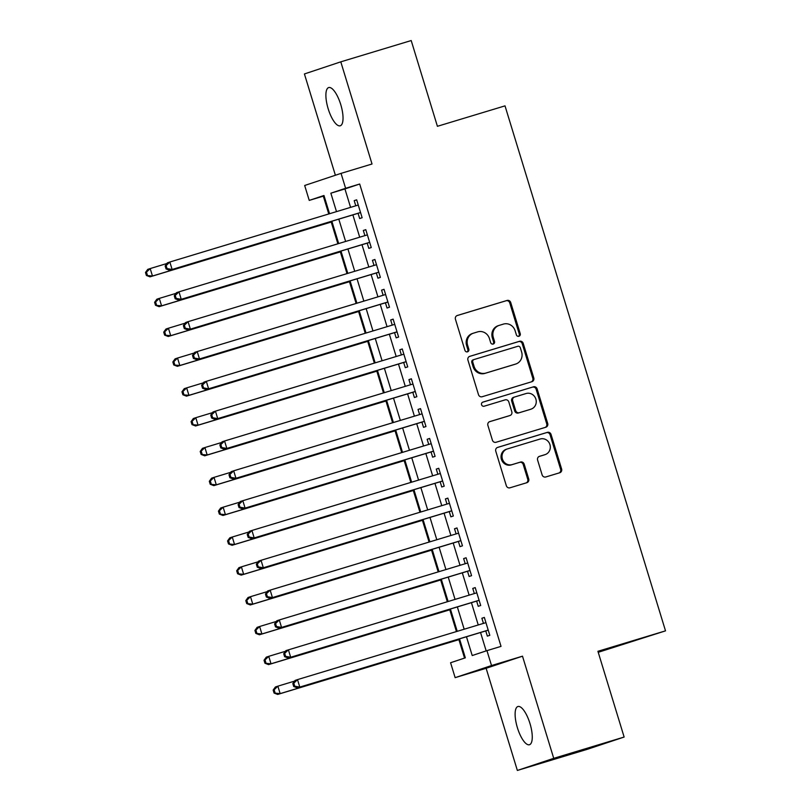 <?xml version="1.0" encoding="UTF-8"?>
<svg xmlns="http://www.w3.org/2000/svg" width="811" height="811" viewBox="0 0 811 811"><rect width="100%" height="100%" fill="white"/><g stroke="black" fill="none" stroke-linecap="round" stroke-linejoin="round"><path stroke-width="1.22" d="M518.928 336.281A2.139 2.017 71.6 0 0 520.236 333.645L510.727 302.533A3.062 2.889 71.6 0 0 507.068 300.445L457.313 315.489A3.062 2.889 71.6 0 0 455.437 319.26L464.946 350.362A2.139 2.017 71.6 0 0 467.562 351.812A2.139 2.017 71.6 0 0 468.819 349.196L467.592 345.172A9.793 9.245 71.6 0 1 473.34 333.199A9.793 9.245 71.6 0 1 473.573 333.128L477.72 331.871A9.793 9.245 71.6 0 1 489.428 338.562L490.655 342.587A2.139 2.017 71.6 0 0 493.27 344.036A2.139 2.017 71.6 0 0 494.528 341.421L493.301 337.396A9.793 9.245 71.6 0 1 499.049 325.424A9.793 9.245 71.6 0 1 499.282 325.353L503.428 324.096A9.793 9.245 71.6 0 1 515.137 330.787L516.374 334.821A2.139 2.017 71.6 0 0 518.928 336.281M518.462 336.362A2.139 2.017 71.6 0 0 519.253 333.97L509.744 302.868A3.062 2.889 71.6 0 0 506.084 300.769L456.938 315.631M467.045 351.913A2.139 2.017 71.6 0 0 467.835 349.521L466.609 345.496L467.592 345.172M492.753 344.138A2.139 2.017 71.6 0 0 493.544 341.745L492.318 337.721L493.301 337.396M529.978 723.524A19.961 6.63 -106.8 0 0 517.915 706.513A19.961 6.63 -106.8 0 0 517.398 727.71A19.961 6.63 -106.8 0 0 529.471 744.731A19.961 6.63 -106.8 0 0 529.978 723.524M340.752 104.578A19.961 6.63 -106.8 0 0 328.678 87.568A19.961 6.63 -106.8 0 0 328.171 108.765A19.961 6.63 -106.8 0 0 340.235 125.786A19.961 6.63 -106.8 0 0 340.752 104.578M542.123 474.881A3.062 2.889 71.6 0 0 545.783 476.969L559.752 472.752A3.062 2.889 71.6 0 0 561.617 468.991L551.054 434.443A3.062 2.889 71.6 0 0 547.395 432.344L497.64 447.398A3.062 2.889 71.6 0 0 495.764 451.159L506.328 485.708A3.062 2.889 71.6 0 0 509.987 487.796L526.856 482.697A3.062 2.889 71.6 0 0 528.721 478.936L524.2 464.145A3.062 2.889 71.6 0 0 520.54 462.057L512.177 464.591A8.191 7.725 71.6 0 1 502.425 459.097A8.191 7.725 71.6 0 1 507.392 448.919L540.146 439.015A8.191 7.725 71.6 0 1 549.909 444.509A8.191 7.725 71.6 0 1 544.941 454.677L539.477 456.329A3.062 2.889 71.6 0 0 537.612 460.101L542.123 474.881M624.135 737.047L587.772 749.161L517.357 770.45L553.731 758.336L624.135 737.047L597.92 651.294L665.517 630.857L505.01 105.866L437.413 126.303L411.197 40.55L340.792 61.839L372.026 164.004L341.046 173.372L345.608 188.284L359.689 184.026L501.036 646.377L486.955 650.635L491.517 665.547L455.143 677.651L450.581 662.739L465.332 657.833L459.523 638.855M553.731 758.336L522.497 656.18L491.517 665.547M531.904 381.697A3.062 2.889 71.6 0 0 533.78 377.936L523.217 343.377A3.062 2.889 71.6 0 0 519.557 341.289L469.792 356.333A3.062 2.889 71.6 0 0 467.927 360.104L478.49 394.653A3.062 2.889 71.6 0 0 482.15 396.741L531.904 381.697M537.135 388.915L547.699 423.464A3.062 2.889 71.6 0 1 545.833 427.225L496.068 442.269A3.062 2.889 71.6 0 1 492.409 440.18L487.887 425.39A3.062 2.889 71.6 0 1 489.753 421.629L509.937 415.526A3.062 2.889 71.6 0 0 511.812 411.765L508.811 401.952A3.062 2.889 71.6 0 0 505.152 399.864L484.137 406.22A2.139 2.017 71.6 0 1 481.582 404.78A2.139 2.017 71.6 0 1 482.89 402.114L533.476 386.817A3.062 2.889 71.6 0 1 537.135 388.915L536.152 389.239L546.715 423.788L547.699 423.464M340.792 61.839L304.419 73.953L335.389 175.257M358.077 213.323L359.678 218.544L362.132 217.723L356.668 199.82L354.204 200.641L355.776 205.791M367.201 243.148L368.792 248.369L371.256 247.548L365.781 229.655L363.328 230.466L364.899 235.626M376.324 272.972L377.916 278.193L380.369 277.382L374.905 259.479L372.442 260.301L374.023 265.45M385.438 302.807L387.04 308.028L389.493 307.207L384.019 289.314L381.565 290.125L383.137 295.275M394.562 332.632L396.153 337.852L398.617 337.031L393.142 319.139L390.679 319.96L392.26 325.11M403.675 362.466L405.277 367.687L407.73 366.866L402.256 348.963L399.803 349.784L401.374 354.934M412.799 392.291L414.391 397.512L416.854 396.691L411.38 378.798L408.926 379.619L410.498 384.769M421.923 422.115L423.514 427.336L425.968 426.525L420.503 408.622L418.04 409.443L419.622 414.593M431.036 451.95L432.638 457.171L435.091 456.35L429.617 438.457L427.164 439.268L428.735 444.418M440.16 481.775L441.752 486.995L444.215 486.174L438.741 468.282L436.277 469.103L437.859 474.253M449.274 511.609L450.875 516.83L453.329 516.009L447.854 498.106L445.401 498.927L446.973 504.077M458.397 541.434L459.989 546.655L462.452 545.833L456.978 527.941L454.525 528.762L456.096 533.912M467.511 571.258L469.113 576.479L471.566 575.668L466.102 557.765L463.639 558.586L465.21 563.736M476.635 601.093L478.226 606.314L480.69 605.493L475.216 587.6L472.762 588.411L474.334 593.571M359.689 184.026L344.939 188.933L350.575 207.363M352.876 214.895L359.699 237.197M362 244.719L368.812 267.022M371.114 274.554L377.936 296.856M380.237 304.378L387.05 326.681M389.351 334.203L396.173 356.516M398.475 364.038L405.287 386.34M407.588 393.862L414.411 416.165M416.712 423.697L423.535 445.999M425.836 453.521L432.648 475.824M434.949 483.356L441.772 505.659M444.073 513.181L450.886 535.483M453.187 543.005L460.009 565.308M462.311 572.84L469.133 595.142M471.434 602.664L478.247 624.967M480.548 632.499L486.174 650.888M485.759 630.917L487.35 636.138L489.803 635.327L484.339 617.424L481.876 618.246L483.457 623.395M324.096 195.877L323.315 196.14L328.759 213.962M331.233 222.042L337.883 243.787M340.356 251.866L347.007 273.621M349.47 281.701L356.12 303.446M358.594 311.525L365.244 333.28M367.707 341.35L374.358 363.105M376.831 371.185L383.481 392.94M385.945 401.009L392.595 422.764M395.069 430.844L401.719 452.589M404.192 460.668L410.842 482.423M413.306 490.493L419.956 512.248M422.43 520.327L429.08 542.083M431.543 550.152L438.193 571.907M440.667 579.987L447.317 601.732M449.791 609.811L456.441 631.566M458.904 639.636L464.551 658.096M598.234 652.308L665.517 630.857M522.497 656.18L486.124 668.284L517.357 770.45M486.124 668.284L455.143 677.651M323.315 196.14L309.234 200.398L304.672 185.486L341.046 173.372M466.467 636.757L472.215 655.541L486.955 650.635M345.608 188.284L330.858 193.2L336.494 211.63M338.795 219.152L345.618 241.455M347.909 248.977L354.731 271.279M357.033 278.812L363.855 301.114M366.156 308.636L372.969 330.939M375.27 338.471L382.093 360.773M384.394 368.295L391.206 390.598M393.507 398.12L400.33 420.422M402.631 427.955L409.454 450.257M411.755 457.779L418.567 480.082M420.868 487.614L427.691 509.916M429.992 517.438L436.805 539.741M439.106 547.263L445.928 569.565M448.23 577.097L455.052 599.4M457.343 606.922L464.166 629.224M329.55 213.729L323.974 195.492L309.234 200.398M457.222 631.323L450.409 609.02M448.108 601.498L441.285 579.196M438.984 571.664L432.172 549.361M429.871 541.839L423.048 519.537M420.747 512.015L413.934 489.712M411.633 482.18L404.811 459.878M402.509 452.356L395.687 430.053M393.386 422.521L386.573 400.218M384.272 392.696L377.45 370.394M375.148 362.872L368.336 340.569M366.035 333.037L359.212 310.735M356.911 303.213L350.088 280.91M347.787 273.378L340.975 251.075M338.674 243.553L331.851 221.251M344.939 188.933L330.858 193.2M354.204 200.641L356.688 199.891M363.328 230.466L365.802 229.726M372.442 260.301L374.925 259.55M381.565 290.125L384.039 289.375M390.679 319.96L393.163 319.21M399.803 349.784L402.286 349.034M408.926 379.619L411.4 378.869M418.04 409.443L420.524 408.693M427.164 439.268L429.637 438.518M436.277 469.103L438.761 468.352M445.401 498.927L447.875 498.177M454.525 528.762L456.998 528.012M463.639 558.586L466.122 557.836M472.762 588.411L475.236 587.661M481.876 618.246L484.36 617.495M498.299 325.677A9.793 9.245 71.6 0 0 498.066 325.748A9.793 9.245 71.6 0 0 492.318 337.721M472.59 333.453A9.793 9.245 71.6 0 0 472.357 333.524A9.793 9.245 71.6 0 0 466.609 345.496M531.296 381.88A3.062 2.889 71.6 0 0 532.797 378.261L522.233 343.712A3.062 2.889 71.6 0 0 518.574 341.613L469.427 356.475M520.327 347.777A2.139 2.017 71.6 0 0 517.773 346.307L474.09 359.516A2.139 2.017 71.6 0 0 472.783 362.152L474.08 366.4A9.793 9.245 71.6 0 0 485.789 373.09L515.644 364.058A9.793 9.245 71.6 0 0 515.877 363.987A9.793 9.245 71.6 0 0 521.625 352.015L520.327 347.777M473.989 359.547L473.107 359.841A2.139 2.017 71.6 0 0 471.799 362.476L472.783 362.152M515.877 363.987L514.894 364.321A9.793 9.245 71.6 0 1 514.661 364.392L484.806 373.415A9.793 9.245 71.6 0 1 473.097 366.724L471.799 362.476M545.215 427.407A3.062 2.889 71.6 0 0 546.715 423.788M489.388 421.771L508.953 415.85A3.062 2.889 71.6 0 0 509.095 415.81M482.575 402.236L533.476 386.817M530.881 409.19A8.191 7.725 71.6 0 0 535.848 399.022A8.191 7.725 71.6 0 0 526.086 393.528L514.549 397.025A3.062 2.889 71.6 0 0 512.684 400.786L515.674 410.589A3.062 2.889 71.6 0 0 519.334 412.687L529.897 409.525A8.191 7.725 71.6 0 0 530.282 409.393M514.407 397.066L513.566 397.349A3.062 2.889 71.6 0 0 511.7 401.11L512.684 400.786M529.897 409.525L518.351 413.012A3.062 2.889 71.6 0 1 514.691 410.924L511.7 401.11M536.152 389.239A3.062 2.889 71.6 0 0 532.492 387.151M544.333 454.88A8.191 7.725 71.6 0 1 543.958 455.012L539.102 456.471M506.409 449.253A8.191 7.725 71.6 0 0 501.441 459.421A8.191 7.725 71.6 0 0 511.194 464.916L512.177 464.591M526.238 482.89A3.062 2.889 71.6 0 0 527.738 479.26L523.217 464.48A3.062 2.889 71.6 0 0 519.557 462.382L511.194 464.916M559.134 472.935A3.062 2.889 71.6 0 0 560.634 469.316L550.071 434.767A3.062 2.889 71.6 0 0 546.411 432.679L497.265 447.54M166.904 263.504L150.187 268.563L152.468 276.024L150.005 276.835L332.023 221.798M147.379 275.132L146.467 272.151L145.483 272.476L146.396 275.466L152.468 276.024L332.003 221.727M145.483 272.476L147.724 269.384L150.187 268.563L146.467 272.151M150.005 276.835L146.396 275.466M165.15 265.937L166.062 268.917L167.046 268.593L166.133 265.602L165.15 265.937L167.39 262.835L169.844 262.014L358.259 205.041M166.133 265.602L169.844 262.014L172.125 269.475L169.671 270.296L360.337 212.634A3.122 2.94 71.6 0 1 360.56 212.583L360.337 212.634M360.54 212.502L172.125 269.475L167.046 268.593M166.062 268.917L169.671 270.296M176.017 293.339L159.301 298.397L161.582 305.848L159.128 306.67L341.137 251.633M156.503 304.966L155.59 301.986L154.607 302.31L155.519 305.291L161.582 305.848L341.117 251.562M154.607 302.31L156.847 299.208L159.301 298.397L155.59 301.986M159.128 306.67L155.519 305.291M185.141 323.163L168.424 328.222L170.705 335.683L168.242 336.494L350.261 281.458M165.616 334.791L164.704 331.811L163.721 332.135L164.633 335.125L170.705 335.683L350.24 281.387M163.721 332.135L165.961 329.043L168.424 328.222L164.704 331.811M168.242 336.494L164.633 335.125M194.255 352.998L177.538 358.046L179.819 365.508L177.366 366.329L359.385 311.282M174.74 364.626L173.828 361.635L172.844 361.97L173.757 364.95L179.819 365.508L359.364 311.221M172.844 361.97L175.085 358.867L177.538 358.046L173.828 361.635M177.366 366.329L173.757 364.95M203.379 382.822L186.662 387.881L188.943 395.332L186.479 396.153L368.498 341.117M183.864 394.45L182.951 391.47L181.968 391.794L182.88 394.775L188.943 395.332L368.478 341.046M181.968 391.794L184.209 388.692L186.662 387.881L182.951 391.47M186.479 396.153L182.88 394.775M174.264 295.762L175.176 298.742L176.159 298.418L175.247 295.437L174.264 295.762L176.504 292.67L178.967 291.848L367.383 234.876M175.247 295.437L178.967 291.848L181.248 299.3L178.785 300.121L369.451 242.469A3.122 2.94 71.6 0 1 369.684 242.408L369.451 242.469M369.654 242.327L181.248 299.3L176.159 298.418M175.176 298.742L178.785 300.121M183.387 325.596L184.3 328.577L185.283 328.252L184.371 325.262L183.387 325.596L185.628 322.494L188.081 321.673L376.497 264.7M184.371 325.262L188.081 321.673L190.362 329.134L187.909 329.955L378.575 272.293A3.122 2.94 71.6 0 1 378.798 272.232L378.575 272.293M378.778 272.161L190.362 329.134L185.283 328.252M184.3 328.577L187.909 329.955M192.501 355.421L193.413 358.401L194.397 358.077L193.484 355.096L192.501 355.421L194.741 352.319L385.62 294.525M193.484 355.096L197.205 351.508L199.486 358.959L197.022 359.78L387.688 302.128A3.122 2.94 71.6 0 1 387.922 302.067L387.688 302.128M387.901 301.986L199.486 358.959L194.397 358.077M193.413 358.401L197.022 359.78M201.625 385.245L202.537 388.236L203.52 387.901L202.608 384.921L201.625 385.245L203.865 382.153L206.318 381.332L394.734 324.359M202.608 384.921L206.318 381.332L208.599 388.793L206.146 389.604L396.812 331.952A3.122 2.94 71.6 0 1 397.045 331.892L396.812 331.952M397.015 331.821L208.599 388.793L203.52 387.901M202.537 388.236L206.146 389.604M212.502 412.647L195.786 417.706L198.056 425.167L195.603 425.978L377.622 370.941M192.977 424.275L192.065 421.294L191.082 421.629L191.994 424.609L198.056 425.167L377.602 370.87M191.082 421.629L193.322 418.527L195.786 417.706L192.065 421.294M195.603 425.978L191.994 424.609M210.748 415.08L211.661 418.06L212.644 417.736L211.732 414.756L210.748 415.08L212.989 411.978L215.442 411.157L403.858 354.184M211.732 414.756L215.442 411.157L217.723 418.618L215.26 419.439L405.936 361.777A3.122 2.94 71.6 0 1 406.159 361.726L405.936 361.777M406.139 361.645L217.723 418.618L212.644 417.736M211.661 418.06L215.26 419.439M221.616 442.482L204.899 447.54L207.18 454.991L204.727 455.812L386.735 400.776M202.101 454.109L201.189 451.129L200.205 451.453L201.118 454.434L207.18 454.991L386.715 400.705M200.205 451.453L202.446 448.351L204.899 447.54L201.189 451.129M204.727 455.812L201.118 454.434M219.862 444.904L220.774 447.885L221.758 447.56L220.845 444.58L219.862 444.904L222.102 441.813L224.566 440.991L412.971 384.019M220.845 444.58L224.566 440.991L226.847 448.442L224.383 449.264L415.05 391.612A3.122 2.94 71.6 0 1 415.283 391.551M415.252 391.47L226.847 448.442L221.758 447.56M220.774 447.885L224.383 449.264M230.74 472.306L214.023 477.365L216.304 484.826L213.84 485.637L395.859 430.6M211.215 483.934L210.302 480.953L209.319 481.278L210.231 484.268L216.304 484.826L395.839 430.529M209.319 481.278L211.559 478.186L214.023 477.365L210.302 480.953M213.84 485.637L210.231 484.268M228.986 474.739L229.898 477.72L230.882 477.395L229.969 474.405L228.986 474.739L231.226 471.637L233.68 470.816L422.095 413.843M229.969 474.405L233.68 470.816L235.96 478.277L233.507 479.098L424.173 421.436A3.122 2.94 71.6 0 1 424.396 421.375L424.173 421.436M424.376 421.304L235.96 478.277L230.882 477.395M229.898 477.72L233.507 479.098M239.853 502.141L223.137 507.189L225.417 514.65L222.964 515.472L404.983 460.425M220.339 513.769L219.426 510.778L218.443 511.112L219.355 514.093L225.417 514.65L404.953 460.364M218.443 511.112L220.683 508.01L223.137 507.189L219.426 510.778M222.964 515.472L219.355 514.093M238.099 504.564L239.012 507.544L239.995 507.22L239.083 504.239L238.099 504.564L240.34 501.462L431.219 443.678M239.083 504.239L242.803 500.651L245.084 508.102L242.621 508.923L433.287 451.271A3.122 2.94 71.6 0 1 433.52 451.21M433.5 451.129L245.084 508.102L239.995 507.22M239.012 507.544L242.621 508.923M248.977 531.965L232.26 537.024L234.541 544.475L232.078 545.296L414.097 490.26M229.452 543.593L228.55 540.613L227.567 540.937L228.479 543.917L234.541 544.475L414.076 490.189M227.567 540.937L229.807 537.835L232.26 537.024L228.55 540.613M232.078 545.296L228.479 543.917M247.223 534.388L248.136 537.379L249.119 537.044L248.207 534.064L247.223 534.388L249.464 531.296L251.917 530.475L440.332 473.502M248.207 534.064L251.917 530.475L254.198 537.936L251.745 538.747L442.411 481.095A3.122 2.94 71.6 0 1 442.634 481.035L442.411 481.095M442.613 480.964L254.198 537.936L249.119 537.044M248.136 537.379L251.745 538.747M258.101 561.8L241.384 566.848L243.655 574.31L241.202 575.121L423.22 520.084M238.576 573.428L237.664 570.437L236.68 570.772L237.593 573.752L243.655 574.31L423.2 520.013M236.68 570.772L238.921 567.67L241.384 566.848L237.664 570.437M241.202 575.121L237.593 573.752M256.347 564.223L257.259 567.203L258.233 566.879L257.33 563.898L256.347 564.223L258.587 561.121L261.041 560.3L449.456 503.327M257.33 563.898L261.041 560.3L263.322 567.761L260.858 568.582L451.534 510.92A3.122 2.94 71.6 0 1 451.757 510.869M451.737 510.788L263.322 567.761L258.233 566.879M257.259 567.203L260.858 568.582M267.214 591.625L250.498 596.683L252.779 604.134L250.325 604.955L432.334 549.919M247.7 603.252L246.787 600.272L245.804 600.596L246.716 603.577L252.779 604.134L432.314 549.848M245.804 600.596L248.044 597.494L250.498 596.683L246.787 600.272M250.325 604.955L246.716 603.577M265.461 594.047L266.373 597.028L267.356 596.703L266.444 593.723L265.461 594.047L267.701 590.955L270.164 590.134L458.57 533.162M266.444 593.723L270.164 590.134L272.435 597.585L269.982 598.406L460.648 540.755A3.122 2.94 71.6 0 1 460.881 540.694M460.851 540.613L272.435 597.585L267.356 596.703M266.373 597.028L269.982 598.406M276.338 621.449L259.621 626.508L261.902 633.969L259.439 634.78L441.458 579.743M256.813 633.077L255.901 630.096L254.918 630.421L255.83 633.411L261.902 633.969L441.437 579.672M254.918 630.421L257.158 627.329L259.621 626.508L255.901 630.096M259.439 634.78L255.83 633.411M274.584 623.882L275.497 626.862L276.48 626.538L275.568 623.547L274.584 623.882L276.825 620.78L279.278 619.959L467.694 562.986M275.568 623.547L279.278 619.959L281.559 627.42L279.106 628.241L469.772 570.579A3.122 2.94 71.6 0 1 469.995 570.518M469.974 570.447L281.559 627.42L276.48 626.538M275.497 626.862L279.106 628.241M285.452 651.284L268.735 656.332L271.016 663.793L268.563 664.615L450.571 609.568M265.937 662.911L265.025 659.931L264.041 660.255L264.954 663.236L271.016 663.793L450.551 609.507M264.041 660.255L266.282 657.153L268.735 656.332L265.025 659.931M268.563 664.615L264.954 663.236M283.698 653.707L284.61 656.687L285.594 656.363L284.681 653.382L283.698 653.707L285.938 650.604L476.817 592.821M284.681 653.382L288.402 649.793L290.683 657.245L288.219 658.066L478.885 600.414A3.122 2.94 71.6 0 1 479.119 600.353L478.885 600.414M479.088 600.272L290.683 657.245L285.594 656.363M284.61 656.687L288.219 658.066M294.575 681.108L277.859 686.167L280.14 693.618L277.676 694.439L459.695 639.403M275.051 692.736L274.138 689.755L273.155 690.08L274.067 693.06L280.14 693.618L459.675 639.332M273.155 690.08L275.395 686.988L277.859 686.167L274.138 689.755M277.676 694.439L274.067 693.06M292.822 683.531L293.734 686.522L294.717 686.187L293.805 683.207L292.822 683.531L295.062 680.439L297.515 679.618L485.931 622.645M293.805 683.207L297.515 679.618L299.796 687.079L297.343 687.89L488.009 630.238A3.122 2.94 71.6 0 1 488.232 630.177M488.212 630.106L299.796 687.079L294.717 686.187M293.734 686.522L297.343 687.89M519.253 333.97L520.236 333.645M467.835 349.521L468.819 349.196M493.544 341.745L494.528 341.421M506.084 300.769L507.068 300.445M509.744 302.868L510.727 302.533M518.574 341.613L519.557 341.289M522.233 343.712L523.217 343.377M532.797 378.261L533.78 377.936M473.097 366.724L474.08 366.4M484.806 373.415L485.789 373.09M514.661 364.392L515.644 364.058M508.953 415.85L509.937 415.526M514.691 410.924L515.674 410.589M518.351 413.012L519.334 412.687M543.958 455.012L544.941 454.677M519.557 462.382L520.54 462.057M523.217 464.48L524.2 464.145M527.738 479.26L528.721 478.936M546.411 432.679L547.395 432.344M550.071 434.767L551.054 434.443M560.634 469.316L561.617 468.991M498.066 325.748L499.049 325.424M472.357 333.524L473.34 333.199M473.056 359.861L474.04 359.537M509.024 415.83L510.007 415.506M530.09 409.464L531.073 409.129M513.495 397.37L514.478 397.045M544.151 454.951L545.134 454.616M506.216 449.314L507.199 448.98"/></g></svg>
